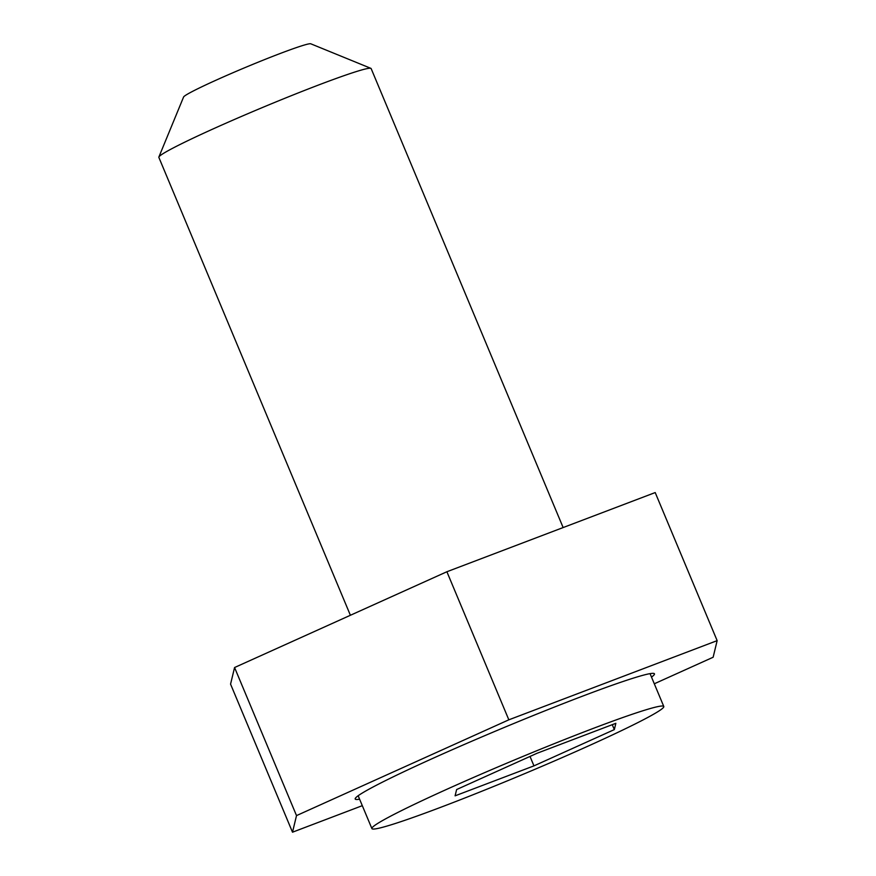 <?xml version="1.0" encoding="UTF-8"?>
<svg xmlns="http://www.w3.org/2000/svg" width="876" height="876" viewBox="0 0 876 876"><rect width="100%" height="100%" fill="white"/><g stroke="black" fill="none" stroke-linecap="round" stroke-linejoin="round"><path stroke-width="1.31" d="M359.598 799.197A162.191 8.486 -22.7 0 1 355.196 799.011A162.191 8.486 -22.7 0 1 465.704 743.855A162.191 8.486 -22.7 0 1 635.658 677.4A162.191 8.486 -22.7 0 1 654.46 673.83A162.191 8.486 -22.7 0 1 651.503 677.093M654.295 683.784L713.141 657.241L717.148 640.641L508.836 719.82L296.515 815.6L292.507 832.2L362.303 805.668M717.148 640.641L655.204 492.564L446.891 571.743L234.571 667.523L230.563 684.123L292.507 832.2M296.515 815.6L234.571 667.523M508.836 719.82L446.891 571.743M158.874 157.023L183.588 97.006A69.04 3.613 -22.7 0 1 232.228 73.047A69.04 3.613 -22.7 0 1 302.943 45.453A69.04 3.613 -22.7 0 1 310.783 43.8L370.876 68.35A115.063 6.022 157.3 0 0 357.802 71.109A115.063 6.022 157.3 0 0 239.936 117.088A115.063 6.022 157.3 0 0 158.874 157.023A115.063 6.022 157.3 0 0 158.852 157.384L350.389 615.27M563.137 527.549L371.139 68.58A115.063 6.022 157.3 0 0 370.876 68.35M645.459 709.965A158.206 8.278 -22.7 0 1 663.789 706.483A158.206 8.278 -22.7 0 1 556.008 760.28A158.206 8.278 -22.7 0 1 390.225 825.093A158.206 8.278 -22.7 0 1 371.895 828.587A158.206 8.278 -22.7 0 1 479.676 774.778A158.206 8.278 -22.7 0 1 645.459 709.965M455.104 795.835L533.955 765.865L614.328 729.598L615.85 723.313L536.988 753.294L456.615 789.55L455.104 795.835M612.269 724.682L614.328 729.598M530.013 756.437L533.955 765.865M663.789 706.483L650.058 673.644M371.895 828.587L358.153 795.747"/></g></svg>
